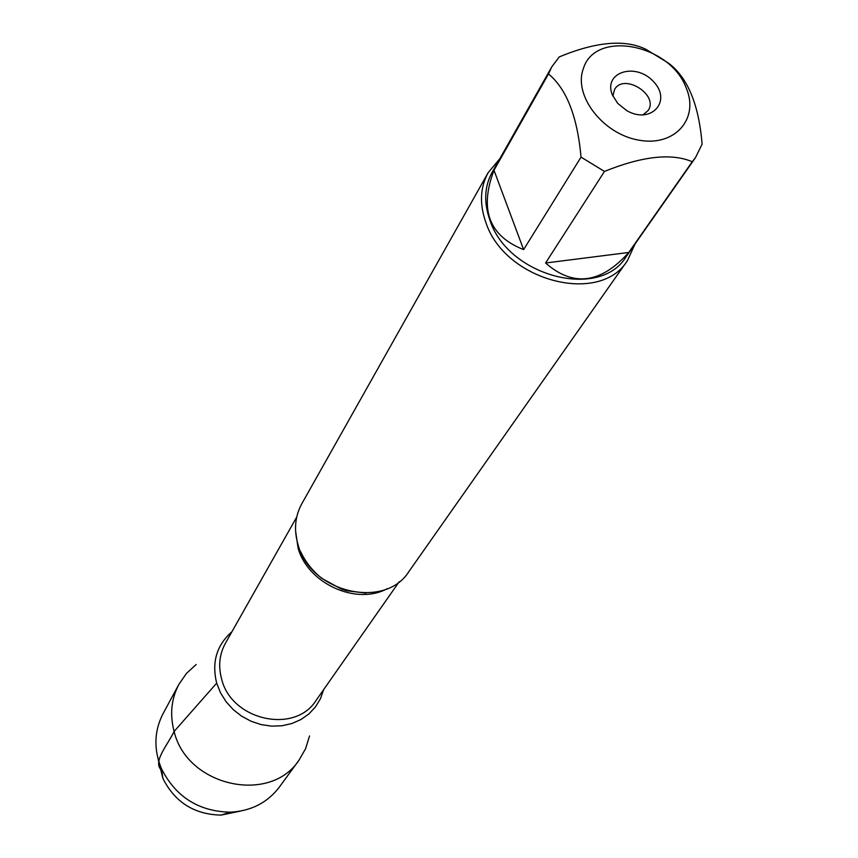 <?xml version="1.0" encoding="UTF-8"?>
<svg xmlns="http://www.w3.org/2000/svg" width="858" height="858" viewBox="0 0 858 858"><rect width="100%" height="100%" fill="white"/><g stroke="black" fill="none" stroke-linecap="round" stroke-linejoin="round"><path stroke-width="1.29" d="M583.365 68.629C573.101 95.356 602.874 134.148 638.835 140.144C674.817 146.986 699.592 118.586 686.164 87.87C670.184 44.037 595.034 29.397 583.365 68.629M548.498 73.96C566.527 88.824 577.37 116.538 581.038 157.121L604.482 171.428C642.267 156.156 671.514 152.917 692.234 161.733L695.559 157.497L702.101 144.123C698.852 104.451 687.623 77.424 668.393 63.052L645.849 49.281C624.956 39.125 596.095 41.667 559.266 56.896L551.791 66.838L548.498 73.96L493.994 170.27C479.129 209.524 489.006 235.961 523.616 249.614L581.038 157.121M695.559 157.497L626.05 256.832C599.71 300.418 507.786 276.297 489.854 220.023C483.665 202.391 484.416 186.508 492.117 172.372L551.791 66.838M604.482 171.428L545.581 262.998C573.101 287.226 600.825 283.719 628.753 252.466L692.234 161.733M488.116 172.726L301.769 503.818C294.938 516.387 293.726 530.126 298.144 545.055C310.725 592.749 385.135 609.963 408.987 571.439L627.445 260.585C599.978 305.877 504.397 280.748 485.789 222.211C479.375 203.904 480.158 187.409 488.116 172.726L499.86 158.676M216.688 683.14C211.551 662.301 216.634 645.162 231.928 631.735C216.634 645.162 211.551 662.301 216.688 683.14L220.474 692.738L226.04 701.651L233.172 709.566L241.624 716.173L251.083 721.256L261.207 724.613L271.643 726.136L281.982 725.761L291.881 723.53L300.976 719.519L308.944 713.888L315.519 706.842L320.484 698.648L323.67 689.585L320.484 698.648L315.519 706.842L308.944 713.888L300.976 719.519L291.881 723.53L281.982 725.761L271.643 726.136L261.207 724.613L251.083 721.256L241.624 716.173L233.172 709.566L226.04 701.651L220.474 692.738L216.688 683.14L174.12 731.445C186.894 786.293 270.109 804.75 299.067 760.091L305.62 748.616L309.524 735.95M635.07 243.94L627.445 260.585M612.408 94.959C602.777 72.136 635.896 61.83 653.624 81.746C672.297 101.147 651.061 124.667 626.844 110.693L617.706 103.378L612.408 94.959M628.753 252.466L545.581 262.998M523.616 249.614L493.994 170.27M642.846 114.972L648.08 110.596C659.234 95.002 623.841 72.683 614.575 89.468L612.88 96.075M196.171 664.478L186.433 673.455L178.904 684.319C171.257 698.916 169.669 714.628 174.12 731.445C167.342 745.559 152.123 762.151 161.733 770.387M178.904 684.319L163.031 713.717C154.086 731.155 153.582 749.506 161.497 768.779C175.793 796.975 198.745 811.454 230.352 812.194C251.147 811.035 267.492 802.67 279.376 787.076L299.067 760.091M239.94 811.207L221.021 815.1C194.326 814.489 174.957 802.273 162.902 778.453L158.258 759.695M387.14 588.727C356.338 605.566 307.947 583.644 298.112 548.176L295.581 530.984M296.707 517.074L225.429 643.232C219.369 654.332 218.125 666.344 221.686 679.289C231.735 720.559 294.991 734.341 316.087 700.407L399.206 581.713M366.087 593.082L346.804 590.787L341.312 589.06L321.664 578.271C312.43 570.742 305.448 561.936 300.729 551.855M221.021 815.1L230.352 812.194M162.902 778.453L161.497 768.779"/></g></svg>
